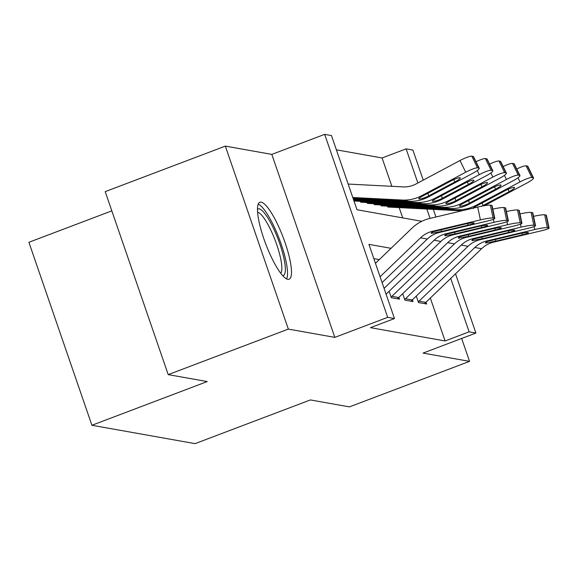 <?xml version="1.0" encoding="UTF-8"?>
<svg xmlns="http://www.w3.org/2000/svg" width="578" height="578" viewBox="0 0 578 578"><rect width="100%" height="100%" fill="white"/><g stroke="black" fill="none" stroke-linecap="round" stroke-linejoin="round"><path stroke-width="0.87" d="M261.198 202.17A41.146 9.313 69.2 0 0 259.898 202.271A41.146 9.313 69.2 0 0 264.811 241.459A41.146 9.313 69.2 0 0 287.765 279.326A41.146 9.313 69.2 0 0 289.065 279.232A41.146 9.313 69.2 0 0 284.152 240.036A41.146 9.313 69.2 0 0 261.198 202.17M391.855 186.311L382.094 157.967L406.117 148.864L412.909 150.07L423.248 180.112M111.821 210.862L28.9 242.283L91.909 425.271L195.061 443.637L310.386 399.94L349.415 406.883L469.546 361.366L461.656 338.455M91.909 425.271L207.235 381.567L168.212 374.623L105.203 191.636L225.333 146.111L288.343 329.099L334.828 337.379L387.686 317.344L324.677 134.363L331.469 135.57L357.009 209.756L421.817 221.295M334.828 337.379L271.819 154.391L225.333 146.111M271.819 154.391L324.677 134.363M382.094 157.967L336.374 149.825M168.212 374.623L288.343 329.099M416.276 296.095L418.501 302.561L426.643 304.006L426.022 302.193M402.7 293.675L404.925 300.141L413.075 301.593L412.446 299.78M389.131 291.261L391.357 297.728L399.499 299.173L398.871 297.359M402.729 217.892L399.188 207.618M391.039 248.309L368.93 244.371L394.471 318.557L370.447 327.661L445.096 340.955L430.328 298.053M379.305 259.601L373.836 258.626M455.515 273.813L475.911 333.058L423.053 353.086L469.546 361.366M475.911 333.058L469.126 331.844L450.724 278.415M445.096 340.955L469.126 331.844M394.471 318.557L387.686 317.344M433.327 209.381L435.949 216.988M430.061 218.39L426.839 209.041M417.865 182.98L406.117 148.864M380.078 276.754L420.531 237.825A26.378 25.461 100.1 0 1 432.337 231.33L480.412 219.878L477.695 207.047A10.549 1.069 -12 0 1 490.368 205.154L493.092 217.993A10.549 1.069 168 0 0 480.412 219.878M375.454 263.315L411.904 228.231A39.564 38.191 100.1 0 1 429.62 218.498L477.695 207.047M382.08 282.563L427.315 239.032A26.378 25.461 100.1 0 1 439.128 232.544L487.196 221.092A10.549 1.069 168 0 0 494.804 218.419A10.549 1.069 168 0 0 494.443 218.231L493.092 217.993M494.443 218.231L491.726 205.392L490.368 205.154M491.726 205.392A10.549 1.069 -12 0 1 492.088 205.58L494.804 218.419M440.949 229.791L441.606 231.446L431.491 233.36C430.704 233.064 431.477 232.472 433.803 231.59L463.7 224.372A8.439 0.853 -12 0 1 473.844 222.855A8.439 0.853 -12 0 1 474.133 223.007A8.439 0.853 -12 0 1 468.05 225.145L467.703 223.52M441.606 231.446L468.05 225.145M353.093 198.377L408.986 201.252A39.564 38.191 -79.9 0 0 428.544 196.867L472.493 173.443A10.549 1.669 153.9 0 0 479.256 168.321A10.549 1.669 153.9 0 0 478.887 168.111L473.158 156.414A10.549 1.669 -26.1 0 1 473.526 156.624L479.256 168.321M352.79 197.503L402.201 200.046A39.564 38.191 -79.9 0 0 421.759 195.653L465.709 172.237L459.98 160.54A10.549 1.669 -26.1 0 1 471.8 156.168L473.158 156.414M348.166 184.064L402.989 186.889A26.378 25.461 -79.9 0 0 416.03 183.963L459.98 160.54M418.956 198.89C418.161 198.716 419.512 197.712 423.017 195.877L450.537 181.189A8.439 1.329 -26.1 0 1 459.994 177.692A8.439 1.329 -26.1 0 1 460.29 177.865A8.439 1.329 -26.1 0 1 454.879 181.962L427.286 196.643C423.212 198.377 420.437 199.121 418.956 198.89L418.667 198.731M471.8 156.168L477.529 167.866L478.887 168.111M477.529 167.866A10.549 1.669 153.9 0 0 465.709 172.237M257.499 209.207A35.612 8.063 -110.8 0 1 259.146 208.824A35.612 8.063 -110.8 0 1 279.449 242.825A35.612 8.063 -110.8 0 1 282.664 275.627M286.609 278.928A40.886 9.255 69.2 0 0 279.297 238.924A40.886 9.255 69.2 0 0 258.258 204.121M280.756 273.3A32.975 7.463 69.2 0 0 275.215 240.47A32.975 7.463 69.2 0 0 257.607 212.205M384.081 288.379L434.1 240.238A26.378 25.461 100.1 0 1 445.913 233.75L493.988 222.299L493.352 219.308M386.082 294.188L440.891 241.445A26.378 25.461 100.1 0 1 452.697 234.957L500.772 223.505A10.549 1.069 168 0 0 508.38 220.839A10.549 1.069 168 0 0 508.019 220.651L506.66 220.406A10.549 1.069 168 0 0 493.988 222.299M508.019 220.651L505.302 207.813L503.944 207.567L506.66 220.406M505.302 207.813A10.549 1.069 -12 0 1 505.663 208.001L508.38 220.839M492.832 209.099A10.549 1.069 -12 0 1 503.944 207.567M454.518 232.204L455.175 233.859L445.067 235.773C444.28 235.477 445.046 234.892 447.372 234.011L477.276 226.786A8.439 0.853 -12 0 1 487.42 225.276A8.439 0.853 -12 0 1 487.709 225.427A8.439 0.853 -12 0 1 481.619 227.559L481.279 225.94M455.175 233.859L481.619 227.559M391.118 297.041A18.467 17.824 -79.9 0 0 391.898 296.333L447.675 242.659A26.378 25.461 100.1 0 1 459.488 236.164L507.556 224.712L506.928 221.721M397.259 298.775A18.467 17.824 -79.9 0 0 398.683 297.54L454.46 243.865A26.378 25.461 100.1 0 1 466.273 237.377L514.348 225.926A10.549 1.069 168 0 0 521.956 223.252A10.549 1.069 168 0 0 521.594 223.065L520.236 222.826A10.549 1.069 168 0 0 507.556 224.712M521.594 223.065L518.878 210.226L517.52 209.987L520.236 222.826M518.878 210.226A10.549 1.069 -12 0 1 519.239 210.414L521.956 223.252M506.407 211.519A10.549 1.069 -12 0 1 517.52 209.987M468.093 234.625L468.751 236.279L458.636 238.194C457.855 237.898 458.621 237.312 460.948 236.424L490.852 229.206A8.439 0.853 -12 0 1 500.989 227.689A8.439 0.853 -12 0 1 501.278 227.84A8.439 0.853 -12 0 1 495.194 229.979L494.847 228.353M468.751 236.279L495.194 229.979M404.694 299.462A18.467 17.824 -79.9 0 0 405.474 298.754L461.251 245.072A26.378 25.461 100.1 0 1 473.057 238.584L521.132 227.132L520.496 224.141M410.835 301.196A18.467 17.824 -79.9 0 0 412.259 299.96L468.036 246.279A26.378 25.461 100.1 0 1 479.848 239.791L527.916 228.339A10.549 1.069 168 0 0 535.524 225.673A10.549 1.069 168 0 0 535.163 225.485L533.812 225.239A10.549 1.069 168 0 0 521.132 227.132M535.163 225.485L532.446 212.646L531.088 212.401L533.812 225.239M532.446 212.646A10.549 1.069 -12 0 1 532.808 212.834L535.524 225.673M519.983 213.932A10.549 1.069 -12 0 1 531.088 212.401M481.669 237.045L482.327 238.692L472.212 240.607C471.424 240.311 472.197 239.726 474.524 238.844L504.421 231.619A8.439 0.853 -12 0 1 514.565 230.109A8.439 0.853 -12 0 1 514.854 230.261A8.439 0.853 -12 0 1 508.77 232.392L508.423 230.774M482.327 238.692L508.77 232.392M418.262 301.875A18.467 17.824 -79.9 0 0 419.043 301.167L474.82 247.492A26.378 25.461 100.1 0 1 486.633 240.997L534.708 229.545L534.072 226.554M424.411 303.609A18.467 17.824 -79.9 0 0 425.834 302.373L481.611 248.699A26.378 25.461 100.1 0 1 493.417 242.211L541.492 230.759A10.549 1.069 168 0 0 549.1 228.086A10.549 1.069 168 0 0 548.739 227.898L547.38 227.66A10.549 1.069 168 0 0 534.708 229.545M548.739 227.898L546.022 215.059L544.664 214.821L547.38 227.66M546.022 215.059A10.549 1.069 -12 0 1 546.383 215.247L549.1 228.086M533.552 216.353A10.549 1.069 -12 0 1 544.664 214.821M495.238 239.458L495.895 241.113L485.78 243.027C485 242.731 485.766 242.146 488.092 241.257L517.996 234.039A8.439 0.853 -12 0 1 528.14 232.522A8.439 0.853 -12 0 1 528.429 232.674A8.439 0.853 -12 0 1 522.339 234.812L521.999 233.187M495.895 241.113L522.339 234.812M353.693 200.125L422.561 203.673A39.564 38.191 -79.9 0 0 442.119 199.28L486.069 175.864A10.549 1.669 153.9 0 0 492.832 170.734A10.549 1.669 153.9 0 0 492.463 170.524L486.734 158.827A10.549 1.669 -26.1 0 1 487.102 159.044L492.832 170.734M353.389 199.251L415.777 202.459A39.564 38.191 -79.9 0 0 435.328 198.073L479.285 174.65L477.269 170.546M432.532 201.303C431.73 201.137 433.088 200.133 436.592 198.297L464.112 183.609A8.439 1.329 -26.1 0 1 473.57 180.112A8.439 1.329 -26.1 0 1 473.866 180.278A8.439 1.329 -26.1 0 1 468.455 184.382L440.855 199.056C436.78 200.79 434.006 201.541 432.532 201.303L432.243 201.144M476.019 161.71A10.549 1.669 -26.1 0 1 485.375 158.589L491.105 170.286L492.463 170.524M491.105 170.286A10.549 1.669 153.9 0 0 479.285 174.65M485.375 158.589L486.734 158.827M360.535 202.192L436.137 206.086A39.564 38.191 -79.9 0 0 455.688 201.7L499.645 178.277A10.549 1.669 153.9 0 0 506.4 173.154A10.549 1.669 153.9 0 0 506.039 172.945L500.31 161.248A10.549 1.669 -26.1 0 1 500.671 161.457L506.4 173.154M353.996 201L429.346 204.879A39.564 38.191 -79.9 0 0 448.904 200.487L492.853 177.07L490.845 172.959M446.108 203.723C445.306 203.55 446.657 202.546 450.161 200.711L477.681 186.022A8.439 1.329 -26.1 0 1 487.138 182.525A8.439 1.329 -26.1 0 1 487.435 182.699A8.439 1.329 -26.1 0 1 482.03 186.795L454.431 201.476C450.356 203.21 447.582 203.955 446.108 203.723L445.811 203.564M489.595 164.13A10.549 1.669 -26.1 0 1 498.951 161.002L504.681 172.699L506.039 172.945M504.681 172.699A10.549 1.669 153.9 0 0 492.853 177.07M498.951 161.002L500.31 161.248M374.111 204.612L449.706 208.506A39.564 38.191 -79.9 0 0 469.264 204.113L513.213 180.697A10.549 1.669 153.9 0 0 519.976 175.567A10.549 1.669 153.9 0 0 519.608 175.358L513.878 163.661A10.549 1.669 -26.1 0 1 514.247 163.877L519.976 175.567M367.319 203.398L442.921 207.3A39.564 38.191 -79.9 0 0 462.479 202.907L506.429 179.483L504.413 175.38M459.676 206.136C458.881 205.97 460.233 204.966 463.737 203.131L491.257 188.442A8.439 1.329 -26.1 0 1 500.714 184.946A8.439 1.329 -26.1 0 1 501.01 185.112A8.439 1.329 -26.1 0 1 495.599 189.216L468.007 203.889C463.932 205.624 461.15 206.375 459.676 206.136L459.387 205.978M503.163 166.543A10.549 1.669 -26.1 0 1 512.52 163.422L518.249 175.12L519.608 175.358M518.249 175.12A10.549 1.669 153.9 0 0 506.429 179.483M512.52 163.422L513.878 163.661M484.436 205.681L526.789 183.11A10.549 1.669 153.9 0 0 533.552 177.988A10.549 1.669 153.9 0 0 533.183 177.778L527.454 166.081A10.549 1.669 -26.1 0 1 527.822 166.291L533.552 177.988M387.679 207.025L461.75 210.84M380.895 205.819L456.497 209.713A39.564 38.191 -79.9 0 0 476.048 205.32L520.005 181.904L517.989 177.793M473.252 208.557C472.45 208.383 473.801 207.379 477.312 205.544L504.832 190.856A8.439 1.329 -26.1 0 1 514.29 187.359A8.439 1.329 -26.1 0 1 514.579 187.532A8.439 1.329 -26.1 0 1 509.175 191.629L481.575 206.31M516.739 168.964A10.549 1.669 -26.1 0 1 526.096 165.835L531.825 177.533L533.183 177.778M531.825 177.533A10.549 1.669 153.9 0 0 520.005 181.904M526.096 165.835L527.454 166.081M433.803 231.59L432.337 231.33M439.128 232.544L437.662 232.284M427.315 239.032L420.531 237.825M421.759 195.653L423.017 195.877M402.201 200.046L408.986 201.252M427.286 196.643L428.544 196.867M454.879 181.962L453.737 179.621M427.922 193.24L428.695 195.913M447.372 234.011L445.913 233.75M452.697 234.957L451.237 234.697M440.891 241.445L434.1 240.238M460.948 236.424L459.488 236.164M466.273 237.377L464.813 237.117M454.46 243.865L447.675 242.659M398.683 297.54L391.898 296.333M474.524 238.844L473.057 238.584M479.848 239.791L478.382 239.53M468.036 246.279L461.251 245.072M412.259 299.96L405.474 298.754M488.092 241.257L486.633 240.997M493.417 242.211L491.957 241.951M481.611 248.699L474.82 247.492M425.834 302.373L419.043 301.167M435.328 198.073L436.592 198.297M415.777 202.459L422.561 203.673M440.855 199.056L442.119 199.28M468.455 184.382L467.306 182.041M441.491 195.66L442.271 198.333M448.904 200.487L450.161 200.711M429.346 204.879L436.137 206.086M454.431 201.476L455.688 201.7M482.03 186.795L480.882 184.454M455.067 198.073L455.847 200.747M462.479 202.907L463.737 203.131M442.921 207.3L449.706 208.506M468.007 203.889L469.264 204.113M495.599 189.216L494.457 186.875M468.635 200.494L469.415 203.167M476.048 205.32L477.312 205.544M456.497 209.713L462.212 210.732M509.175 191.629L508.026 189.288M482.211 202.907L482.991 205.58"/></g></svg>
